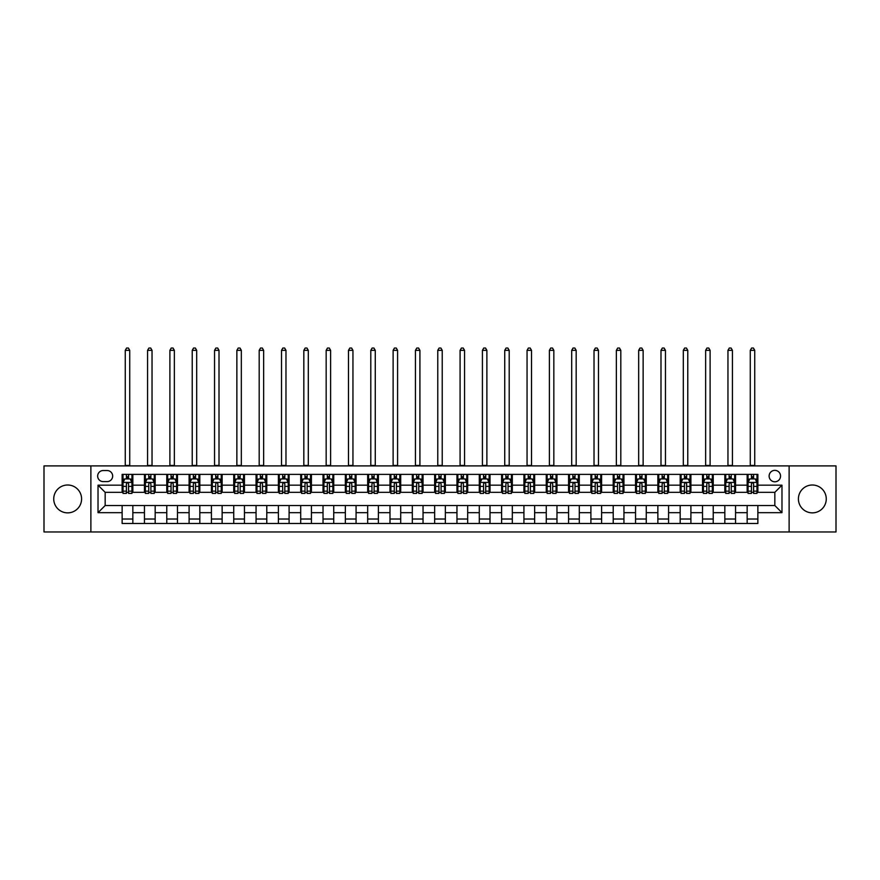 <?xml version="1.0" encoding="UTF-8"?>
<svg xmlns="http://www.w3.org/2000/svg" width="880" height="880" viewBox="0 0 880 880"><rect width="100%" height="100%" fill="white"/><g stroke="black" fill="none" stroke-linecap="round" stroke-linejoin="round"><path stroke-width="1.32" d="M812.339 485.001A13.926 13.926 0 0 0 798.413 498.927A13.926 13.926 0 0 0 812.339 512.864A13.926 13.926 0 0 0 826.265 498.927A13.926 13.926 0 0 0 812.339 485.001M67.661 485.001A13.926 13.926 0 0 0 53.735 498.927A13.926 13.926 0 0 0 67.661 512.864A13.926 13.926 0 0 0 81.587 498.927A13.926 13.926 0 0 0 67.661 485.001M774.84 470.36A5.72 5.72 0 0 0 769.12 476.069A5.72 5.72 0 0 0 774.84 481.789A5.72 5.72 0 0 0 780.549 476.069A5.72 5.72 0 0 0 774.84 470.36M789.118 531.971L836 531.971L836 465.894L789.118 465.894L789.118 531.971L90.882 531.971L90.882 465.894L44 465.894L44 531.971L90.882 531.971M103.202 481.613L107.129 481.613A5.533 5.533 0 0 0 112.662 476.069A5.533 5.533 0 0 0 107.129 470.536L103.202 470.536A5.533 5.533 0 0 0 97.658 476.069A5.533 5.533 0 0 0 103.202 481.613M789.118 465.894L90.882 465.894M122.133 512.677L98.021 512.677L98.021 485.177L122.133 485.177L122.133 492.327L105.16 492.327L105.16 505.538L122.133 505.538L122.133 523.49L757.867 523.49L757.867 505.538L774.84 505.538L774.84 492.327L757.867 492.327L757.867 485.177L781.979 485.177L781.979 512.677L757.867 512.677M757.867 485.177L757.867 474.375L122.133 474.375L122.133 485.177M747.153 474.375L747.153 492.327L748.055 492.327M751.443 492.327L753.588 492.327M756.976 492.327L757.867 492.327M747.153 492.327L734.657 492.327M724.834 474.375L724.834 492.327L725.725 492.327M729.124 492.327L731.258 492.327M724.834 492.327L712.338 492.327M702.515 474.375L702.515 492.327L703.406 492.327M706.794 492.327L708.939 492.327M702.515 492.327L690.008 492.327M680.185 474.375L680.185 492.327L681.087 492.327M684.475 492.327L686.62 492.327M680.185 492.327L667.689 492.327M657.866 474.375L657.866 492.327L658.757 492.327M662.156 492.327L664.301 492.327M657.866 492.327L645.37 492.327M635.547 474.375L635.547 492.327L636.438 492.327M639.826 492.327L641.971 492.327M635.547 492.327L623.04 492.327M613.217 474.375L613.217 492.327L614.119 492.327M617.507 492.327L619.652 492.327M613.217 492.327L600.721 492.327M590.898 474.375L590.898 492.327L591.789 492.327M595.188 492.327L597.333 492.327M590.898 492.327L578.402 492.327M568.579 474.375L568.579 492.327L569.47 492.327M572.858 492.327L575.003 492.327M568.579 492.327L556.072 492.327M546.26 474.375L546.26 492.327L547.151 492.327M550.539 492.327L552.684 492.327M546.26 492.327L533.753 492.327M523.93 474.375L523.93 492.327L524.821 492.327M528.22 492.327L530.365 492.327M523.93 492.327L511.434 492.327M501.611 474.375L501.611 492.327L502.502 492.327M505.901 492.327L508.035 492.327M501.611 492.327L489.104 492.327M479.292 474.375L479.292 492.327L480.183 492.327M483.571 492.327L485.716 492.327M479.292 492.327L466.785 492.327M456.962 474.375L456.962 492.327L457.853 492.327M461.252 492.327L463.397 492.327M456.962 492.327L444.466 492.327M434.643 474.375L434.643 492.327L435.534 492.327M438.933 492.327L441.067 492.327M434.643 492.327L422.147 492.327M412.324 474.375L412.324 492.327L413.215 492.327M416.603 492.327L418.748 492.327M412.324 492.327L399.817 492.327M389.994 474.375L389.994 492.327L390.896 492.327M394.284 492.327L396.429 492.327M389.994 492.327L377.498 492.327M367.675 474.375L367.675 492.327L368.566 492.327M371.965 492.327L374.099 492.327M367.675 492.327L355.179 492.327M345.356 474.375L345.356 492.327L346.247 492.327M349.635 492.327L351.78 492.327M345.356 492.327L332.849 492.327M323.026 474.375L323.026 492.327L323.928 492.327M327.316 492.327L329.461 492.327M323.026 492.327L310.53 492.327M300.707 474.375L300.707 492.327L301.598 492.327M304.997 492.327L307.142 492.327M300.707 492.327L288.211 492.327M278.388 474.375L278.388 492.327L279.279 492.327M282.667 492.327L284.812 492.327M278.388 492.327L265.881 492.327M256.058 474.375L256.058 492.327L256.96 492.327M260.348 492.327L262.493 492.327M256.058 492.327L243.562 492.327M233.739 474.375L233.739 492.327L234.63 492.327M238.029 492.327L240.174 492.327M233.739 492.327L221.243 492.327M211.42 474.375L211.42 492.327L212.311 492.327M215.699 492.327L217.844 492.327M211.42 492.327L198.913 492.327M189.101 474.375L189.101 492.327L189.992 492.327M193.38 492.327L195.525 492.327M189.101 492.327L176.594 492.327M166.771 474.375L166.771 492.327L167.662 492.327M171.061 492.327L173.206 492.327M166.771 492.327L154.275 492.327M144.452 474.375L144.452 492.327L145.343 492.327M148.742 492.327L150.876 492.327M144.452 492.327L131.945 492.327M122.133 492.327L123.024 492.327M126.412 492.327L128.557 492.327M122.133 505.538L132.847 505.538L132.847 523.49M757.867 505.538L132.847 505.538M132.847 474.375L132.847 492.327M122.133 478.841L123.024 478.841M126.412 478.841L128.557 478.841M131.945 478.841L132.847 478.841M122.133 519.024L132.847 519.024M144.452 505.538L144.452 523.49M155.166 474.375L155.166 492.327M144.452 478.841L145.343 478.841M148.742 478.841L150.876 478.841M154.275 478.841L155.166 478.841M155.166 505.538L155.166 523.49M144.452 519.024L155.166 519.024M166.771 505.538L166.771 523.49M177.485 505.538L177.485 523.49M166.771 519.024L177.485 519.024M177.485 474.375L177.485 492.327M166.771 478.841L167.662 478.841M171.061 478.841L173.206 478.841M176.594 478.841L177.485 478.841M189.101 505.538L189.101 523.49M199.815 505.538L199.815 523.49M189.101 519.024L199.815 519.024M199.815 474.375L199.815 492.327M189.101 478.841L189.992 478.841M193.38 478.841L195.525 478.841M198.913 478.841L199.815 478.841M211.42 505.538L211.42 523.49M222.134 505.538L222.134 523.49M211.42 519.024L222.134 519.024M222.134 474.375L222.134 492.327M211.42 478.841L212.311 478.841M215.699 478.841L217.844 478.841M221.243 478.841L222.134 478.841M233.739 505.538L233.739 523.49M244.453 505.538L244.453 523.49M233.739 519.024L244.453 519.024M244.453 474.375L244.453 492.327M233.739 478.841L234.63 478.841M238.029 478.841L240.174 478.841M243.562 478.841L244.453 478.841M256.058 505.538L256.058 523.49M266.783 505.538L266.783 523.49M256.058 519.024L266.783 519.024M266.783 474.375L266.783 492.327M256.058 478.841L256.96 478.841M260.348 478.841L262.493 478.841M265.881 478.841L266.783 478.841M278.388 505.538L278.388 523.49M289.102 505.538L289.102 523.49M278.388 519.024L289.102 519.024M289.102 474.375L289.102 492.327M278.388 478.841L279.279 478.841M282.667 478.841L284.812 478.841M288.211 478.841L289.102 478.841M300.707 505.538L300.707 523.49M311.421 505.538L311.421 523.49M300.707 519.024L311.421 519.024M311.421 474.375L311.421 492.327M300.707 478.841L301.598 478.841M304.997 478.841L307.142 478.841M310.53 478.841L311.421 478.841M323.026 505.538L323.026 523.49M333.74 505.538L333.74 523.49M323.026 519.024L333.74 519.024M333.74 474.375L333.74 492.327M323.026 478.841L323.928 478.841M327.316 478.841L329.461 478.841M332.849 478.841L333.74 478.841M345.356 505.538L345.356 523.49M356.07 505.538L356.07 523.49M345.356 519.024L356.07 519.024M356.07 474.375L356.07 492.327M345.356 478.841L346.247 478.841M349.635 478.841L351.78 478.841M355.179 478.841L356.07 478.841M367.675 505.538L367.675 523.49M378.389 505.538L378.389 523.49M367.675 519.024L378.389 519.024M378.389 474.375L378.389 492.327M367.675 478.841L368.566 478.841M371.965 478.841L374.099 478.841M377.498 478.841L378.389 478.841M389.994 505.538L389.994 523.49M400.708 505.538L400.708 523.49M389.994 519.024L400.708 519.024M400.708 474.375L400.708 492.327M389.994 478.841L390.896 478.841M394.284 478.841L396.429 478.841M399.817 478.841L400.708 478.841M412.324 505.538L412.324 523.49M423.038 505.538L423.038 523.49M412.324 519.024L423.038 519.024M423.038 474.375L423.038 492.327M412.324 478.841L413.215 478.841M416.603 478.841L418.748 478.841M422.147 478.841L423.038 478.841M434.643 505.538L434.643 523.49M445.357 505.538L445.357 523.49M434.643 519.024L445.357 519.024M445.357 474.375L445.357 492.327M434.643 478.841L435.534 478.841M438.933 478.841L441.067 478.841M444.466 478.841L445.357 478.841M456.962 505.538L456.962 523.49M467.676 505.538L467.676 523.49M456.962 519.024L467.676 519.024M467.676 474.375L467.676 492.327M456.962 478.841L457.853 478.841M461.252 478.841L463.397 478.841M466.785 478.841L467.676 478.841M479.292 505.538L479.292 523.49M490.006 505.538L490.006 523.49M479.292 519.024L490.006 519.024M490.006 474.375L490.006 492.327M479.292 478.841L480.183 478.841M483.571 478.841L485.716 478.841M489.104 478.841L490.006 478.841M501.611 505.538L501.611 523.49M512.325 505.538L512.325 523.49M501.611 519.024L512.325 519.024M512.325 474.375L512.325 492.327M501.611 478.841L502.502 478.841M505.901 478.841L508.035 478.841M511.434 478.841L512.325 478.841M523.93 505.538L523.93 523.49M534.644 505.538L534.644 523.49M523.93 519.024L534.644 519.024M534.644 474.375L534.644 492.327M523.93 478.841L524.821 478.841M528.22 478.841L530.365 478.841M533.753 478.841L534.644 478.841M546.26 505.538L546.26 523.49M556.974 505.538L556.974 523.49M546.26 519.024L556.974 519.024M556.974 474.375L556.974 492.327M546.26 478.841L547.151 478.841M550.539 478.841L552.684 478.841M556.072 478.841L556.974 478.841M568.579 505.538L568.579 523.49M579.293 505.538L579.293 523.49M568.579 519.024L579.293 519.024M579.293 474.375L579.293 492.327M568.579 478.841L569.47 478.841M572.858 478.841L575.003 478.841M578.402 478.841L579.293 478.841M590.898 505.538L590.898 523.49M601.612 505.538L601.612 523.49M590.898 519.024L601.612 519.024M601.612 474.375L601.612 492.327M590.898 478.841L591.789 478.841M595.188 478.841L597.333 478.841M600.721 478.841L601.612 478.841M613.217 505.538L613.217 523.49M623.942 505.538L623.942 523.49M613.217 519.024L623.942 519.024M623.942 474.375L623.942 492.327M613.217 478.841L614.119 478.841M617.507 478.841L619.652 478.841M623.04 478.841L623.942 478.841M635.547 505.538L635.547 523.49M646.261 505.538L646.261 523.49M635.547 519.024L646.261 519.024M646.261 474.375L646.261 492.327M635.547 478.841L636.438 478.841M639.826 478.841L641.971 478.841M645.37 478.841L646.261 478.841M657.866 505.538L657.866 523.49M668.58 505.538L668.58 523.49M657.866 519.024L668.58 519.024M668.58 474.375L668.58 492.327M657.866 478.841L658.757 478.841M662.156 478.841L664.301 478.841M667.689 478.841L668.58 478.841M680.185 505.538L680.185 523.49M690.899 505.538L690.899 523.49M680.185 519.024L690.899 519.024M690.899 474.375L690.899 492.327M680.185 478.841L681.087 478.841M684.475 478.841L686.62 478.841M690.008 478.841L690.899 478.841M702.515 505.538L702.515 523.49M713.229 505.538L713.229 523.49M702.515 519.024L713.229 519.024M713.229 474.375L713.229 492.327M702.515 478.841L703.406 478.841M706.794 478.841L708.939 478.841M712.338 478.841L713.229 478.841M724.834 505.538L724.834 523.49M735.548 505.538L735.548 523.49M724.834 519.024L735.548 519.024M735.548 474.375L735.548 492.327M724.834 478.841L725.725 478.841M729.124 478.841L731.258 478.841M734.657 478.841L735.548 478.841M747.153 505.538L747.153 523.49M747.153 519.024L757.867 519.024M747.153 478.841L748.055 478.841M751.443 478.841L753.588 478.841M756.976 478.841L757.867 478.841M105.16 492.327L98.021 485.177M105.16 505.538L98.021 512.677M781.979 485.177L774.84 492.327M781.979 512.677L774.84 505.538M128.557 476.696L126.412 476.696M131.945 491.161L128.557 491.161L128.557 493.394L131.945 493.394L131.945 482.504L130.163 478.929L124.806 478.929L123.024 482.504L123.024 493.394L126.412 493.394L126.412 491.161L123.024 491.161M123.024 482.504L123.024 474.375M131.945 482.504L131.945 474.375M126.412 478.929L126.412 474.375M128.557 474.375L128.557 478.929M128.557 491.161L128.557 483.846C127.842 482.46 127.127 482.46 126.412 483.846L126.412 491.161M125.257 465.894L125.257 350.35L129.723 350.35L128.381 348.029L126.588 348.029L125.257 350.35M129.723 465.894L129.723 350.35M150.876 476.696L148.742 476.696M154.275 491.161L150.876 491.161L150.876 493.394L154.275 493.394L154.275 482.504L152.482 478.929L147.125 478.929L145.343 482.504L145.343 493.394L148.742 493.394L148.742 491.161L145.343 491.161M145.343 482.504L145.343 474.375M154.275 482.504L154.275 474.375M148.742 478.929L148.742 474.375M150.876 474.375L150.876 478.929M150.876 491.161L150.876 483.846C150.161 482.46 149.457 482.46 148.742 483.846L148.742 491.161M147.576 465.894L147.576 350.35L152.042 350.35L150.7 348.029L148.918 348.029L147.576 350.35M152.042 465.894L152.042 350.35M173.206 476.696L171.061 476.696M176.594 491.161L173.206 491.161L173.206 493.394L176.594 493.394L176.594 482.504L174.812 478.929L169.455 478.929L167.662 482.504L167.662 493.394L171.061 493.394L171.061 491.161L167.662 491.161M167.662 482.504L167.662 474.375M176.594 482.504L176.594 474.375M171.061 478.929L171.061 474.375M173.206 474.375L173.206 478.929M173.206 491.161L173.206 483.846C172.491 482.46 171.776 482.46 171.061 483.846L171.061 491.161M169.895 465.894L169.895 350.35L174.361 350.35L173.019 348.029L171.237 348.029L169.895 350.35M174.361 465.894L174.361 350.35M195.525 476.696L193.38 476.696M198.913 491.161L195.525 491.161L195.525 493.394L198.913 493.394L198.913 482.504L197.131 478.929L191.774 478.929L189.992 482.504L189.992 493.394L193.38 493.394L193.38 491.161L189.992 491.161M189.992 482.504L189.992 474.375M198.913 482.504L198.913 474.375M193.38 478.929L193.38 474.375M195.525 474.375L195.525 478.929M195.525 491.161L195.525 483.846C194.81 482.46 194.095 482.46 193.38 483.846L193.38 491.161M192.225 465.894L192.225 350.35L196.68 350.35L195.349 348.029L193.556 348.029L192.225 350.35M196.68 465.894L196.68 350.35M217.844 476.696L215.699 476.696M221.243 491.161L217.844 491.161L217.844 493.394L221.243 493.394L221.243 482.504L219.45 478.929L214.093 478.929L212.311 482.504L212.311 493.394L215.699 493.394L215.699 491.161L212.311 491.161M212.311 482.504L212.311 474.375M221.243 482.504L221.243 474.375M215.699 478.929L215.699 474.375M217.844 474.375L217.844 478.929M217.844 491.161L217.844 483.846C217.129 482.46 216.414 482.46 215.699 483.846L215.699 491.161M214.544 465.894L214.544 350.35L219.01 350.35L217.668 348.029L215.886 348.029L214.544 350.35M219.01 465.894L219.01 350.35M240.174 476.696L238.029 476.696M243.562 491.161L240.174 491.161L240.174 493.394L243.562 493.394L243.562 482.504L241.78 478.929L236.423 478.929L234.63 482.504L234.63 493.394L238.029 493.394L238.029 491.161L234.63 491.161M234.63 482.504L234.63 474.375M243.562 482.504L243.562 474.375M238.029 478.929L238.029 474.375M240.174 474.375L240.174 478.929M240.174 491.161L240.174 483.846C239.459 482.46 238.744 482.46 238.029 483.846L238.029 491.161M236.863 465.894L236.863 350.35L241.329 350.35L239.987 348.029L238.205 348.029L236.863 350.35M241.329 465.894L241.329 350.35M262.493 476.696L260.348 476.696M265.881 491.161L262.493 491.161L262.493 493.394L265.881 493.394L265.881 482.504L264.099 478.929L258.742 478.929L256.96 482.504L256.96 493.394L260.348 493.394L260.348 491.161L256.96 491.161M256.96 482.504L256.96 474.375M265.881 482.504L265.881 474.375M260.348 478.929L260.348 474.375M262.493 474.375L262.493 478.929M262.493 491.161L262.493 483.846C261.778 482.46 261.063 482.46 260.348 483.846L260.348 491.161M259.193 465.894L259.193 350.35L263.648 350.35L262.317 348.029L260.524 348.029L259.193 350.35M263.648 465.894L263.648 350.35M284.812 476.696L282.667 476.696M288.211 491.161L284.812 491.161L284.812 493.394L288.211 493.394L288.211 482.504L286.418 478.929L281.061 478.929L279.279 482.504L279.279 493.394L282.667 493.394L282.667 491.161L279.279 491.161M279.279 482.504L279.279 474.375M288.211 482.504L288.211 474.375M282.667 478.929L282.667 474.375M284.812 474.375L284.812 478.929M284.812 491.161L284.812 483.846C284.097 482.46 283.382 482.46 282.667 483.846L282.667 491.161M281.512 465.894L281.512 350.35L285.978 350.35L284.636 348.029L282.854 348.029L281.512 350.35M285.978 465.894L285.978 350.35M307.142 476.696L304.997 476.696M310.53 491.161L307.142 491.161L307.142 493.394L310.53 493.394L310.53 482.504L308.748 478.929L303.391 478.929L301.598 482.504L301.598 493.394L304.997 493.394L304.997 491.161L301.598 491.161M301.598 482.504L301.598 474.375M310.53 482.504L310.53 474.375M304.997 478.929L304.997 474.375M307.142 474.375L307.142 478.929M307.142 491.161L307.142 483.846C306.427 482.46 305.712 482.46 304.997 483.846L304.997 491.161M303.831 465.894L303.831 350.35L308.297 350.35L306.955 348.029L305.173 348.029L303.831 350.35M308.297 465.894L308.297 350.35M329.461 476.696L327.316 476.696M332.849 491.161L329.461 491.161L329.461 493.394L332.849 493.394L332.849 482.504L331.067 478.929L325.71 478.929L323.928 482.504L323.928 493.394L327.316 493.394L327.316 491.161L323.928 491.161M323.928 482.504L323.928 474.375M332.849 482.504L332.849 474.375M327.316 478.929L327.316 474.375M329.461 474.375L329.461 478.929M329.461 491.161L329.461 483.846C328.746 482.46 328.031 482.46 327.316 483.846L327.316 491.161M326.161 465.894L326.161 350.35L330.616 350.35L329.285 348.029L327.492 348.029L326.161 350.35M330.616 465.894L330.616 350.35M351.78 476.696L349.635 476.696M355.179 491.161L351.78 491.161L351.78 493.394L355.179 493.394L355.179 482.504L353.386 478.929L348.029 478.929L346.247 482.504L346.247 493.394L349.635 493.394L349.635 491.161L346.247 491.161M346.247 482.504L346.247 474.375M355.179 482.504L355.179 474.375M349.635 478.929L349.635 474.375M351.78 474.375L351.78 478.929M351.78 491.161L351.78 483.846C351.065 482.46 350.35 482.46 349.635 483.846L349.635 491.161M348.48 465.894L348.48 350.35L352.946 350.35L351.604 348.029L349.822 348.029L348.48 350.35M352.946 465.894L352.946 350.35M374.099 476.696L371.965 476.696M377.498 491.161L374.099 491.161L374.099 493.394L377.498 493.394L377.498 482.504L375.716 478.929L370.359 478.929L368.566 482.504L368.566 493.394L371.965 493.394L371.965 491.161L368.566 491.161M368.566 482.504L368.566 474.375M377.498 482.504L377.498 474.375M371.965 478.929L371.965 474.375M374.099 474.375L374.099 478.929M374.099 491.161L374.099 483.846C373.395 482.46 372.68 482.46 371.965 483.846L371.965 491.161M370.799 465.894L370.799 350.35L375.265 350.35L373.923 348.029L372.141 348.029L370.799 350.35M375.265 465.894L375.265 350.35M396.429 476.696L394.284 476.696M399.817 491.161L396.429 491.161L396.429 493.394L399.817 493.394L399.817 482.504L398.035 478.929L392.678 478.929L390.896 482.504L390.896 493.394L394.284 493.394L394.284 491.161L390.896 491.161M390.896 482.504L390.896 474.375M399.817 482.504L399.817 474.375M394.284 478.929L394.284 474.375M396.429 474.375L396.429 478.929M396.429 491.161L396.429 483.846C395.714 482.46 394.999 482.46 394.284 483.846L394.284 491.161M393.118 465.894L393.118 350.35L397.584 350.35L396.253 348.029L394.46 348.029L393.118 350.35M397.584 465.894L397.584 350.35M418.748 476.696L416.603 476.696M422.147 491.161L418.748 491.161L418.748 493.394L422.147 493.394L422.147 482.504L420.354 478.929L414.997 478.929L413.215 482.504L413.215 493.394L416.603 493.394L416.603 491.161L413.215 491.161M413.215 482.504L413.215 474.375M422.147 482.504L422.147 474.375M416.603 478.929L416.603 474.375M418.748 474.375L418.748 478.929M418.748 491.161L418.748 483.846C418.033 482.46 417.318 482.46 416.603 483.846L416.603 491.161M415.448 465.894L415.448 350.35L419.914 350.35L418.572 348.029L416.79 348.029L415.448 350.35M419.914 465.894L419.914 350.35M441.067 476.696L438.933 476.696M444.466 491.161L441.067 491.161L441.067 493.394L444.466 493.394L444.466 482.504L442.684 478.929L437.316 478.929L435.534 482.504L435.534 493.394L438.933 493.394L438.933 491.161L435.534 491.161M435.534 482.504L435.534 474.375M444.466 482.504L444.466 474.375M438.933 478.929L438.933 474.375M441.067 474.375L441.067 478.929M441.067 491.161L441.067 483.846C440.363 482.46 439.648 482.46 438.933 483.846L438.933 491.161M437.767 465.894L437.767 350.35L442.233 350.35L440.891 348.029L439.109 348.029L437.767 350.35M442.233 465.894L442.233 350.35M463.397 476.696L461.252 476.696M466.785 491.161L463.397 491.161L463.397 493.394L466.785 493.394L466.785 482.504L465.003 478.929L459.646 478.929L457.853 482.504L457.853 493.394L461.252 493.394L461.252 491.161L457.853 491.161M457.853 482.504L457.853 474.375M466.785 482.504L466.785 474.375M461.252 478.929L461.252 474.375M463.397 474.375L463.397 478.929M463.397 491.161L463.397 483.846C462.682 482.46 461.967 482.46 461.252 483.846L461.252 491.161M460.086 465.894L460.086 350.35L464.552 350.35L463.21 348.029L461.428 348.029L460.086 350.35M464.552 465.894L464.552 350.35M485.716 476.696L483.571 476.696M489.104 491.161L485.716 491.161L485.716 493.394L489.104 493.394L489.104 482.504L487.322 478.929L481.965 478.929L480.183 482.504L480.183 493.394L483.571 493.394L483.571 491.161L480.183 491.161M480.183 482.504L480.183 474.375M489.104 482.504L489.104 474.375M483.571 478.929L483.571 474.375M485.716 474.375L485.716 478.929M485.716 491.161L485.716 483.846C485.001 482.46 484.286 482.46 483.571 483.846L483.571 491.161M482.416 465.894L482.416 350.35L486.882 350.35L485.54 348.029L483.747 348.029L482.416 350.35M486.882 465.894L486.882 350.35M508.035 476.696L505.901 476.696M511.434 491.161L508.035 491.161L508.035 493.394L511.434 493.394L511.434 482.504L509.641 478.929L504.284 478.929L502.502 482.504L502.502 493.394L505.901 493.394L505.901 491.161L502.502 491.161M502.502 482.504L502.502 474.375M511.434 482.504L511.434 474.375M505.901 478.929L505.901 474.375M508.035 474.375L508.035 478.929M508.035 491.161L508.035 483.846C507.32 482.46 506.616 482.46 505.901 483.846L505.901 491.161M504.735 465.894L504.735 350.35L509.201 350.35L507.859 348.029L506.077 348.029L504.735 350.35M509.201 465.894L509.201 350.35M530.365 476.696L528.22 476.696M533.753 491.161L530.365 491.161L530.365 493.394L533.753 493.394L533.753 482.504L531.971 478.929L526.614 478.929L524.821 482.504L524.821 493.394L528.22 493.394L528.22 491.161L524.821 491.161M524.821 482.504L524.821 474.375M533.753 482.504L533.753 474.375M528.22 478.929L528.22 474.375M530.365 474.375L530.365 478.929M530.365 491.161L530.365 483.846C529.65 482.46 528.935 482.46 528.22 483.846L528.22 491.161M527.054 465.894L527.054 350.35L531.52 350.35L530.178 348.029L528.396 348.029L527.054 350.35M531.52 465.894L531.52 350.35M552.684 476.696L550.539 476.696M556.072 491.161L552.684 491.161L552.684 493.394L556.072 493.394L556.072 482.504L554.29 478.929L548.933 478.929L547.151 482.504L547.151 493.394L550.539 493.394L550.539 491.161L547.151 491.161M547.151 482.504L547.151 474.375M556.072 482.504L556.072 474.375M550.539 478.929L550.539 474.375M552.684 474.375L552.684 478.929M552.684 491.161L552.684 483.846C551.969 482.46 551.254 482.46 550.539 483.846L550.539 491.161M549.384 465.894L549.384 350.35L553.839 350.35L552.508 348.029L550.715 348.029L549.384 350.35M553.839 465.894L553.839 350.35M575.003 476.696L572.858 476.696M578.402 491.161L575.003 491.161L575.003 493.394L578.402 493.394L578.402 482.504L576.609 478.929L571.252 478.929L569.47 482.504L569.47 493.394L572.858 493.394L572.858 491.161L569.47 491.161M569.47 482.504L569.47 474.375M578.402 482.504L578.402 474.375M572.858 478.929L572.858 474.375M575.003 474.375L575.003 478.929M575.003 491.161L575.003 483.846C574.288 482.46 573.573 482.46 572.858 483.846L572.858 491.161M571.703 465.894L571.703 350.35L576.169 350.35L574.827 348.029L573.045 348.029L571.703 350.35M576.169 465.894L576.169 350.35M597.333 476.696L595.188 476.696M600.721 491.161L597.333 491.161L597.333 493.394L600.721 493.394L600.721 482.504L598.939 478.929L593.582 478.929L591.789 482.504L591.789 493.394L595.188 493.394L595.188 491.161L591.789 491.161M591.789 482.504L591.789 474.375M600.721 482.504L600.721 474.375M595.188 478.929L595.188 474.375M597.333 474.375L597.333 478.929M597.333 491.161L597.333 483.846C596.618 482.46 595.903 482.46 595.188 483.846L595.188 491.161M594.022 465.894L594.022 350.35L598.488 350.35L597.146 348.029L595.364 348.029L594.022 350.35M598.488 465.894L598.488 350.35M619.652 476.696L617.507 476.696M623.04 491.161L619.652 491.161L619.652 493.394L623.04 493.394L623.04 482.504L621.258 478.929L615.901 478.929L614.119 482.504L614.119 493.394L617.507 493.394L617.507 491.161L614.119 491.161M614.119 482.504L614.119 474.375M623.04 482.504L623.04 474.375M617.507 478.929L617.507 474.375M619.652 474.375L619.652 478.929M619.652 491.161L619.652 483.846C618.937 482.46 618.222 482.46 617.507 483.846L617.507 491.161M616.352 465.894L616.352 350.35L620.807 350.35L619.476 348.029L617.683 348.029L616.352 350.35M620.807 465.894L620.807 350.35M641.971 476.696L639.826 476.696M645.37 491.161L641.971 491.161L641.971 493.394L645.37 493.394L645.37 482.504L643.577 478.929L638.22 478.929L636.438 482.504L636.438 493.394L639.826 493.394L639.826 491.161L636.438 491.161M636.438 482.504L636.438 474.375M645.37 482.504L645.37 474.375M639.826 478.929L639.826 474.375M641.971 474.375L641.971 478.929M641.971 491.161L641.971 483.846C641.256 482.46 640.541 482.46 639.826 483.846L639.826 491.161M638.671 465.894L638.671 350.35L643.137 350.35L641.795 348.029L640.013 348.029L638.671 350.35M643.137 465.894L643.137 350.35M664.301 476.696L662.156 476.696M667.689 491.161L664.301 491.161L664.301 493.394L667.689 493.394L667.689 482.504L665.907 478.929L660.55 478.929L658.757 482.504L658.757 493.394L662.156 493.394L662.156 491.161L658.757 491.161M658.757 482.504L658.757 474.375M667.689 482.504L667.689 474.375M662.156 478.929L662.156 474.375M664.301 474.375L664.301 478.929M664.301 491.161L664.301 483.846C663.586 482.46 662.871 482.46 662.156 483.846L662.156 491.161M660.99 465.894L660.99 350.35L665.456 350.35L664.114 348.029L662.332 348.029L660.99 350.35M665.456 465.894L665.456 350.35M686.62 476.696L684.475 476.696M690.008 491.161L686.62 491.161L686.62 493.394L690.008 493.394L690.008 482.504L688.226 478.929L682.869 478.929L681.087 482.504L681.087 493.394L684.475 493.394L684.475 491.161L681.087 491.161M681.087 482.504L681.087 474.375M690.008 482.504L690.008 474.375M684.475 478.929L684.475 474.375M686.62 474.375L686.62 478.929M686.62 491.161L686.62 483.846C685.905 482.46 685.19 482.46 684.475 483.846L684.475 491.161M683.32 465.894L683.32 350.35L687.775 350.35L686.444 348.029L684.651 348.029L683.32 350.35M687.775 465.894L687.775 350.35M708.939 476.696L706.794 476.696M712.338 491.161L708.939 491.161L708.939 493.394L712.338 493.394L712.338 482.504L710.545 478.929L705.188 478.929L703.406 482.504L703.406 493.394L706.794 493.394L706.794 491.161L703.406 491.161M703.406 482.504L703.406 474.375M712.338 482.504L712.338 474.375M706.794 478.929L706.794 474.375M708.939 474.375L708.939 478.929M708.939 491.161L708.939 483.846C708.224 482.46 707.509 482.46 706.794 483.846L706.794 491.161M705.639 465.894L705.639 350.35L710.105 350.35L708.763 348.029L706.981 348.029L705.639 350.35M710.105 465.894L710.105 350.35M731.258 476.696L729.124 476.696M734.657 491.161L731.258 491.161L731.258 493.394L734.657 493.394L734.657 482.504L732.875 478.929L727.518 478.929L725.725 482.504L725.725 493.394L729.124 493.394L729.124 491.161L725.725 491.161M725.725 482.504L725.725 474.375M734.657 482.504L734.657 474.375M729.124 478.929L729.124 474.375M731.258 474.375L731.258 478.929M731.258 491.161L731.258 483.846C730.554 482.46 729.839 482.46 729.124 483.846L729.124 491.161M727.958 465.894L727.958 350.35L732.424 350.35L731.082 348.029L729.3 348.029L727.958 350.35M732.424 465.894L732.424 350.35M753.588 476.696L751.443 476.696M756.976 491.161L753.588 491.161L753.588 493.394L756.976 493.394L756.976 482.504L755.194 478.929L749.837 478.929L748.055 482.504L748.055 493.394L751.443 493.394L751.443 491.161L748.055 491.161M748.055 482.504L748.055 474.375M756.976 482.504L756.976 474.375M751.443 478.929L751.443 474.375M753.588 474.375L753.588 478.929M753.588 491.161L753.588 483.846C752.873 482.46 752.158 482.46 751.443 483.846L751.443 491.161M750.277 465.894L750.277 350.35L754.743 350.35L753.412 348.029L751.619 348.029L750.277 350.35M754.743 465.894L754.743 350.35M144.452 512.677L132.847 512.677M144.452 485.177L132.847 485.177M166.771 485.177L155.166 485.177M166.771 512.677L155.166 512.677M189.101 485.177L177.485 485.177M189.101 512.677L177.485 512.677M211.42 485.177L199.815 485.177M211.42 512.677L199.815 512.677M233.739 485.177L222.134 485.177M233.739 512.677L222.134 512.677M256.058 485.177L244.453 485.177M256.058 512.677L244.453 512.677M278.388 485.177L266.783 485.177M278.388 512.677L266.783 512.677M300.707 485.177L289.102 485.177M300.707 512.677L289.102 512.677M323.026 485.177L311.421 485.177M323.026 512.677L311.421 512.677M345.356 485.177L333.74 485.177M345.356 512.677L333.74 512.677M367.675 485.177L356.07 485.177M367.675 512.677L356.07 512.677M389.994 485.177L378.389 485.177M389.994 512.677L378.389 512.677M412.324 485.177L400.708 485.177M412.324 512.677L400.708 512.677M434.643 485.177L423.038 485.177M434.643 512.677L423.038 512.677M456.962 485.177L445.357 485.177M456.962 512.677L445.357 512.677M479.292 485.177L467.676 485.177M479.292 512.677L467.676 512.677M501.611 485.177L490.006 485.177M501.611 512.677L490.006 512.677M523.93 485.177L512.325 485.177M523.93 512.677L512.325 512.677M546.26 485.177L534.644 485.177M546.26 512.677L534.644 512.677M568.579 485.177L556.974 485.177M568.579 512.677L556.974 512.677M590.898 485.177L579.293 485.177M590.898 512.677L579.293 512.677M613.217 485.177L601.612 485.177M613.217 512.677L601.612 512.677M635.547 485.177L623.942 485.177M635.547 512.677L623.942 512.677M657.866 485.177L646.261 485.177M657.866 512.677L646.261 512.677M680.185 485.177L668.58 485.177M680.185 512.677L668.58 512.677M702.515 485.177L690.899 485.177M702.515 512.677L690.899 512.677M724.834 485.177L713.229 485.177M724.834 512.677L713.229 512.677M747.153 485.177L735.548 485.177M747.153 512.677L735.548 512.677M131.901 482.416L123.068 482.416M123.024 479.149L124.696 479.149M130.273 479.149L131.945 479.149M126.412 486.365L123.024 486.365M131.945 486.365L128.557 486.365M128.557 477.84L126.412 477.84M125.257 465.443L129.723 465.443M154.231 482.416L145.387 482.416M145.343 479.149L147.026 479.149M152.592 479.149L154.275 479.149M148.742 486.365L145.343 486.365M154.275 486.365L150.876 486.365M150.876 477.84L148.742 477.84M147.576 465.443L152.042 465.443M176.55 482.416L167.706 482.416M167.662 479.149L169.345 479.149M174.922 479.149L176.594 479.149M171.061 486.365L167.662 486.365M176.594 486.365L173.206 486.365M173.206 477.84L171.061 477.84M169.895 465.443L174.361 465.443M198.869 482.416L190.036 482.416M189.992 479.149L191.664 479.149M197.241 479.149L198.913 479.149M193.38 486.365L189.992 486.365M198.913 486.365L195.525 486.365M195.525 477.84L193.38 477.84M192.225 465.443L196.68 465.443M221.199 482.416L212.355 482.416M212.311 479.149L213.994 479.149M219.56 479.149L221.243 479.149M215.699 486.365L212.311 486.365M221.243 486.365L217.844 486.365M217.844 477.84L215.699 477.84M214.544 465.443L219.01 465.443M243.518 482.416L234.674 482.416M234.63 479.149L236.313 479.149M241.879 479.149L243.562 479.149M238.029 486.365L234.63 486.365M243.562 486.365L240.174 486.365M240.174 477.84L238.029 477.84M236.863 465.443L241.329 465.443M265.837 482.416L257.004 482.416M256.96 479.149L258.632 479.149M264.209 479.149L265.881 479.149M260.348 486.365L256.96 486.365M265.881 486.365L262.493 486.365M262.493 477.84L260.348 477.84M259.193 465.443L263.648 465.443M288.167 482.416L279.323 482.416M279.279 479.149L280.962 479.149M286.528 479.149L288.211 479.149M282.667 486.365L279.279 486.365M288.211 486.365L284.812 486.365M284.812 477.84L282.667 477.84M281.512 465.443L285.978 465.443M310.486 482.416L301.642 482.416M301.598 479.149L303.281 479.149M308.847 479.149L310.53 479.149M304.997 486.365L301.598 486.365M310.53 486.365L307.142 486.365M307.142 477.84L304.997 477.84M303.831 465.443L308.297 465.443M332.805 482.416L323.972 482.416M323.928 479.149L325.6 479.149M331.177 479.149L332.849 479.149M327.316 486.365L323.928 486.365M332.849 486.365L329.461 486.365M329.461 477.84L327.316 477.84M326.161 465.443L330.616 465.443M355.135 482.416L346.291 482.416M346.247 479.149L347.919 479.149M353.496 479.149L355.179 479.149M349.635 486.365L346.247 486.365M355.179 486.365L351.78 486.365M351.78 477.84L349.635 477.84M348.48 465.443L352.946 465.443M377.454 482.416L368.61 482.416M368.566 479.149L370.249 479.149M375.815 479.149L377.498 479.149M371.965 486.365L368.566 486.365M377.498 486.365L374.099 486.365M374.099 477.84L371.965 477.84M370.799 465.443L375.265 465.443M399.773 482.416L390.94 482.416M390.896 479.149L392.568 479.149M398.145 479.149L399.817 479.149M394.284 486.365L390.896 486.365M399.817 486.365L396.429 486.365M396.429 477.84L394.284 477.84M393.118 465.443L397.584 465.443M422.092 482.416L413.259 482.416M413.215 479.149L414.887 479.149M420.464 479.149L422.147 479.149M416.603 486.365L413.215 486.365M422.147 486.365L418.748 486.365M418.748 477.84L416.603 477.84M415.448 465.443L419.914 465.443M444.422 482.416L435.578 482.416M435.534 479.149L437.217 479.149M442.783 479.149L444.466 479.149M438.933 486.365L435.534 486.365M444.466 486.365L441.067 486.365M441.067 477.84L438.933 477.84M437.767 465.443L442.233 465.443M466.741 482.416L457.908 482.416M457.853 479.149L459.536 479.149M465.113 479.149L466.785 479.149M461.252 486.365L457.853 486.365M466.785 486.365L463.397 486.365M463.397 477.84L461.252 477.84M460.086 465.443L464.552 465.443M489.06 482.416L480.227 482.416M480.183 479.149L481.855 479.149M487.432 479.149L489.104 479.149M483.571 486.365L480.183 486.365M489.104 486.365L485.716 486.365M485.716 477.84L483.571 477.84M482.416 465.443L486.882 465.443M511.39 482.416L502.546 482.416M502.502 479.149L504.185 479.149M509.751 479.149L511.434 479.149M505.901 486.365L502.502 486.365M511.434 486.365L508.035 486.365M508.035 477.84L505.901 477.84M504.735 465.443L509.201 465.443M533.709 482.416L524.865 482.416M524.821 479.149L526.504 479.149M532.081 479.149L533.753 479.149M528.22 486.365L524.821 486.365M533.753 486.365L530.365 486.365M530.365 477.84L528.22 477.84M527.054 465.443L531.52 465.443M556.028 482.416L547.195 482.416M547.151 479.149L548.823 479.149M554.4 479.149L556.072 479.149M550.539 486.365L547.151 486.365M556.072 486.365L552.684 486.365M552.684 477.84L550.539 477.84M549.384 465.443L553.839 465.443M578.358 482.416L569.514 482.416M569.47 479.149L571.153 479.149M576.719 479.149L578.402 479.149M572.858 486.365L569.47 486.365M578.402 486.365L575.003 486.365M575.003 477.84L572.858 477.84M571.703 465.443L576.169 465.443M600.677 482.416L591.833 482.416M591.789 479.149L593.472 479.149M599.038 479.149L600.721 479.149M595.188 486.365L591.789 486.365M600.721 486.365L597.333 486.365M597.333 477.84L595.188 477.84M594.022 465.443L598.488 465.443M622.996 482.416L614.163 482.416M614.119 479.149L615.791 479.149M621.368 479.149L623.04 479.149M617.507 486.365L614.119 486.365M623.04 486.365L619.652 486.365M619.652 477.84L617.507 477.84M616.352 465.443L620.807 465.443M645.326 482.416L636.482 482.416M636.438 479.149L638.121 479.149M643.687 479.149L645.37 479.149M639.826 486.365L636.438 486.365M645.37 486.365L641.971 486.365M641.971 477.84L639.826 477.84M638.671 465.443L643.137 465.443M667.645 482.416L658.801 482.416M658.757 479.149L660.44 479.149M666.006 479.149L667.689 479.149M662.156 486.365L658.757 486.365M667.689 486.365L664.301 486.365M664.301 477.84L662.156 477.84M660.99 465.443L665.456 465.443M689.964 482.416L681.131 482.416M681.087 479.149L682.759 479.149M688.336 479.149L690.008 479.149M684.475 486.365L681.087 486.365M690.008 486.365L686.62 486.365M686.62 477.84L684.475 477.84M683.32 465.443L687.775 465.443M712.294 482.416L703.45 482.416M703.406 479.149L705.078 479.149M710.655 479.149L712.338 479.149M706.794 486.365L703.406 486.365M712.338 486.365L708.939 486.365M708.939 477.84L706.794 477.84M705.639 465.443L710.105 465.443M734.613 482.416L725.769 482.416M725.725 479.149L727.408 479.149M732.974 479.149L734.657 479.149M729.124 486.365L725.725 486.365M734.657 486.365L731.258 486.365M731.258 477.84L729.124 477.84M727.958 465.443L732.424 465.443M756.932 482.416L748.099 482.416M748.055 479.149L749.727 479.149M755.304 479.149L756.976 479.149M751.443 486.365L748.055 486.365M756.976 486.365L753.588 486.365M753.588 477.84L751.443 477.84M750.277 465.443L754.743 465.443"/></g></svg>
